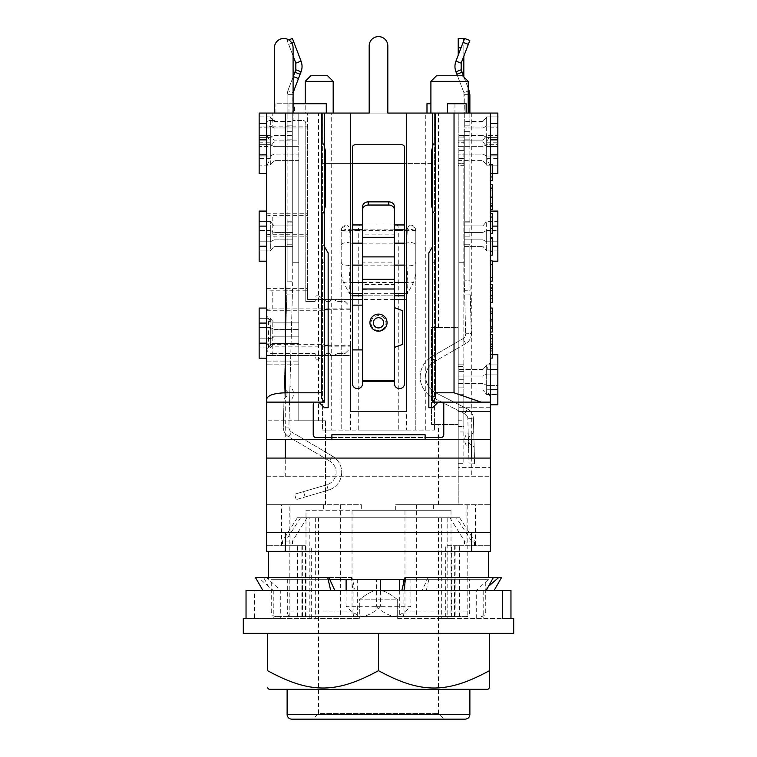 <?xml version="1.0" encoding="UTF-8"?>
<svg xmlns="http://www.w3.org/2000/svg" width="757" height="757" viewBox="0 0 757 757"><rect width="100%" height="100%" fill="white"/><g stroke="black" fill="none" stroke-linecap="round" stroke-linejoin="round"><path stroke-width="0.57" stroke-dasharray="3.79 2.84" d="M362.65 349.904L352.393 349.904M394.35 347.454L402.743 344.312L402.743 310.739L394.35 307.588M352.393 305.147L362.65 305.147M344.937 301.418L348.665 305.147L344.937 301.418L337.471 301.418L333.742 299.554L337.471 301.418L344.937 301.418M333.742 299.554L330.941 299.554L330.014 301.418L330.941 299.554L333.742 299.554M330.014 301.418L326.286 301.418L318.82 295.817L326.286 301.418L330.014 301.418M318.82 295.817L316.029 295.817L315.092 301.418L316.029 295.817L318.82 295.817M315.092 301.418L305.771 301.418L305.771 123.315A2.801 2.801 0 0 0 302.97 120.524A2.801 2.801 0 0 1 305.771 123.315L305.771 301.418L315.092 301.418M274.441 113.058L274.441 47.786A9.321 9.321 0 0 1 283.761 38.465A9.321 9.321 0 0 1 293.091 47.786L293.091 120.524L302.97 120.524L293.091 120.524L293.091 113.058M274.441 120.524L269.407 120.524A2.801 2.801 0 0 0 266.606 123.315A2.801 2.801 0 0 1 269.407 120.524L274.441 120.524M266.606 123.315L266.606 348.04A5.592 5.592 0 0 0 272.198 353.633A5.592 5.592 0 0 1 266.606 348.04L266.606 123.315M272.198 353.633L315.092 353.633L316.029 359.225L315.092 353.633L272.198 353.633M316.029 359.225L318.82 359.225L326.286 353.633L318.82 359.225L316.029 359.225M326.286 353.633L330.014 353.633L330.941 355.497L330.014 353.633L326.286 353.633M330.941 355.497L333.742 355.497L337.471 353.633L333.742 355.497L330.941 355.497M337.471 353.633L344.937 353.633L348.665 349.904L344.937 353.633L337.471 353.633M362.65 289.004L362.65 383.468A5.129 5.129 0 0 1 357.522 388.596A5.129 5.129 0 0 1 352.393 383.468L352.393 147.558A2.801 2.801 0 0 1 355.184 144.767L401.816 144.767A2.801 2.801 0 0 1 404.607 147.558L404.607 383.468A5.129 5.129 0 0 1 399.478 388.596A5.129 5.129 0 0 1 394.35 383.468L394.35 381.197L362.65 380.809M432.578 209.415L434.442 215.631L434.442 243.603L434.442 215.631L431.651 206.301L431.651 150.359L434.442 141.039L434.442 113.058L432.578 113.058L435.379 113.058L321.621 113.058L324.422 113.058L322.558 113.058L322.558 141.039L325.349 150.359L325.349 206.301L322.558 215.631L322.558 243.603L328.15 252.923L328.15 407.711L324.422 407.711L318.82 402.118L316.029 402.118A2.801 2.801 0 0 0 313.228 404.919L313.228 434.755A2.801 2.801 0 0 0 316.029 437.555L440.971 437.555A2.801 2.801 0 0 0 443.772 434.755L443.772 404.919A2.801 2.801 0 0 0 440.971 402.118L438.18 402.118L432.578 407.711L428.85 407.711L428.85 252.923L432.578 246.716M324.422 147.255L322.558 141.039L322.558 113.058L369.179 113.058L369.179 45.922A9.321 9.321 0 0 1 378.5 36.601A9.321 9.321 0 0 1 387.821 45.922L387.821 113.058L434.442 113.058L434.442 141.039L432.578 147.255M324.422 246.716L322.558 243.603L322.558 215.631L324.422 209.415M331.878 437.555L425.122 437.555M316.029 402.118L318.82 402.118M438.18 402.118L440.971 402.118M394.35 279.324L394.35 380.809M378.5 330.478A7.456 7.438 180 0 1 372.037 319.322A7.456 7.438 180 0 1 384.963 319.322A7.456 7.438 180 0 1 378.5 330.478M362.65 256.897L362.65 289.401L394.35 289.004M394.35 237.31L394.35 284.556L362.65 284.556L362.65 279.324M394.35 206.481L394.35 234.14L362.65 234.14L362.65 262.13L394.35 262.13L394.35 256.897M362.65 206.481L362.65 237.31M293.091 76.977L287.859 90.66L287.121 94.653L287.121 113.058L287.121 94.653L287.859 90.66L295.836 69.795L301.059 71.792L292.713 94.653L287.121 94.653L292.713 94.653L292.713 113.058L293.082 92.657L287.859 90.66L293.091 92.647M287.121 125.179L287.121 113.058L287.121 131.709L287.121 125.179L292.713 125.179L292.713 113.058L287.121 113.058L292.713 113.058L292.713 131.709L292.713 125.179L287.121 125.179M287.121 139.808L287.121 131.709L287.121 144.994L287.121 139.808L292.713 139.808L292.713 131.709L292.713 144.994L292.713 139.808L287.121 139.808M287.121 146.631L287.121 221.224L287.121 146.631L292.713 146.631L292.713 144.994L292.713 221.224L292.713 146.631L287.121 146.631M287.121 222.861L287.121 228.037L287.121 222.861L292.713 222.861L292.713 221.224L292.713 228.037L292.713 222.861L287.121 222.861M287.121 236.146L287.121 228.037L287.121 244.246L287.121 236.146L292.713 236.146L292.713 228.037L292.713 244.246L292.713 236.146L287.121 236.146M287.121 281.017L287.121 244.246L287.121 281.017A3.728 3.728 0 0 1 287.121 281.112L286.884 290.177L292.476 290.319L292.713 281.254A9.321 9.321 0 0 0 292.713 281.017L292.713 244.246L292.713 281.017A9.321 9.321 0 0 1 292.713 281.254L292.476 290.319L286.884 290.177L286.761 294.833L287.121 281.112A3.728 3.728 0 0 0 287.121 281.017L292.713 281.017L287.121 281.017M292.401 38.475L301.059 61.137L295.836 63.134L288.663 44.37L293.091 55.942M295.836 69.795L295.836 63.134M301.059 61.137C302.374 64.686 302.374 68.244 301.059 71.792M291.852 43.149L288.663 44.37L287.168 40.471L288.663 44.37L293.886 42.373M266.606 402.118L324.422 402.118L324.422 344.312L266.606 344.312L266.606 355.497L266.606 113.058L266.606 134.358L270.334 142.193L270.334 158.525L266.606 166.36L266.606 315.253L270.334 323.088L270.334 343.148L266.606 350.983L266.606 358.165L259.149 358.165L259.149 308.071L259.149 318.309L270.334 318.309L274.062 322.87L298.778 322.87L298.778 160.607L298.778 322.87L272.198 322.87L268.47 318.309L259.149 318.309L259.149 308.071L266.606 308.071L266.606 173.542L259.149 173.542L259.149 165.168L270.334 165.168L274.062 160.607L298.778 160.607L298.778 140.111L274.062 140.111L270.334 135.55L259.149 135.55L259.149 127.176L266.606 127.176L266.606 113.058L266.606 123.542L259.149 123.542L266.606 123.542L266.606 113.058L298.778 113.058L266.606 113.058L266.606 211.099L266.606 154.608L259.149 154.608L259.149 146.517L270.334 146.517L270.334 126.05L270.334 137.377L259.149 137.377L259.149 126.05L270.334 126.05L270.334 116.909L274.062 121.461L270.334 116.909L259.149 116.909L259.149 113.058L490.394 113.058L490.394 545.712L490.394 467.391L458.222 467.391L458.222 383.458L458.222 504.692L395.693 504.692L490.394 504.692L458.222 504.692L458.222 467.391L490.394 467.391L490.394 397.605L486.666 389.77L486.666 369.709L490.394 361.874L490.394 166.36L486.666 158.525L486.666 142.193L490.394 134.358L490.394 113.058L497.851 113.058L464.287 113.058L464.287 94.653L469.879 94.653L469.879 125.179L469.879 113.058L464.287 113.058L469.879 113.058L464.287 113.058L464.287 125.179L464.287 113.058L497.851 113.058L497.851 116.909L486.666 116.909L486.666 126.05L497.851 126.05L497.851 137.377L486.666 137.377L486.666 146.517L497.851 146.517L497.851 154.608L490.394 154.608L490.394 211.099L497.851 211.099L497.851 221.337L486.666 221.337L486.666 230.478L497.851 230.478L497.851 241.805L486.666 241.805L486.666 250.946L497.851 250.946L497.851 261.193L490.394 261.193L490.394 411.439L458.222 411.439L490.394 411.439L490.394 407.711L458.222 407.711L490.394 407.711L490.394 404.787L497.851 404.787L497.851 394.548L486.666 394.548L482.938 389.987L486.666 394.548L497.851 394.548L497.851 385.408L486.666 385.408L486.666 374.081L497.851 374.081L497.851 354.692L497.851 364.94L486.666 364.94L497.851 364.94L497.851 404.787L497.851 354.692L490.394 354.692L490.394 173.542L492.258 173.542M287.121 131.709L292.713 131.709L287.121 131.709M287.121 144.994L292.713 144.994L287.121 144.994M287.121 221.224L292.713 221.224L287.121 221.224M287.121 228.037L292.713 228.037L287.121 228.037M287.121 244.246L292.713 244.246L287.121 244.246M283.298 426.957L286.761 294.833L283.298 426.957A11.185 11.185 0 0 0 288.796 436.884L329.711 461.051L288.796 436.884A11.185 11.185 0 0 1 283.298 426.957L288.89 427.109L292.476 290.319L288.89 427.109A5.592 5.592 0 0 0 291.644 432.067A5.592 5.592 0 0 1 288.89 427.109L283.298 426.957M283.998 400.169L284.339 387.253L283.998 400.169A3.728 3.728 0 0 1 285.947 396.99L286.118 390.536L285.947 396.99A3.728 3.728 0 0 0 286.118 390.536L284.339 387.253M289.571 401.314L289.959 386.401L289.571 401.314A9.321 9.321 0 0 0 289.959 386.401M286.761 294.833L292.353 294.984L286.761 294.833M332.55 456.234L291.644 432.067L332.55 456.234A18.651 18.651 0 0 1 328.311 490.186A18.651 18.651 0 0 0 332.55 456.234L329.711 461.051A13.058 13.058 0 0 1 326.74 484.821A13.058 13.058 0 0 0 329.711 461.051L332.55 456.234M305.137 496.971L328.311 490.186L296.186 499.582L305.137 496.971L303.566 491.596L326.74 484.821L294.615 494.217L303.566 491.596L305.137 496.971M296.186 499.582L294.615 494.217L296.186 499.582M458.222 165.281L458.222 364.817L463.823 364.817L463.823 165.281L458.222 165.281L458.222 366.454L458.222 364.817L463.823 364.817L463.823 366.454L463.823 163.644L458.222 163.644L458.222 150.359L458.222 163.644L463.823 163.644L463.823 165.281L458.222 165.281M458.222 366.454L458.222 379.74L458.222 366.454L463.823 366.454L463.823 379.74L463.823 366.454L458.222 366.454M458.222 387.839L458.222 379.74L458.222 394.662L458.222 387.839L463.823 387.839L463.823 379.74L463.823 394.662L463.823 387.839L458.222 387.839M458.222 394.662L458.222 463.663L458.222 426.361L463.823 426.361L463.823 394.662L458.222 394.662L458.222 426.361L463.823 426.361L463.823 463.663L463.823 394.662L458.222 394.662M458.222 142.259L458.222 150.359L458.222 135.437L458.222 142.259L463.823 142.259L463.823 158.459L463.823 135.437L463.823 142.259L458.222 142.259M458.222 38.465L458.222 55.157M463.823 163.644L463.823 158.459L463.823 163.644M463.823 76.741L463.823 40.528M463.823 38.465L463.823 56.188M463.823 371.64L458.222 371.64L463.823 371.64M463.823 379.74L458.222 379.74L463.823 379.74M463.823 393.025L458.222 393.025L463.823 393.025M458.222 463.663L463.823 463.663L458.222 463.663M463.823 158.459L458.222 158.459L463.823 158.459M463.823 150.359L458.222 150.359L463.823 150.359M463.823 137.074L458.222 137.074L463.823 137.074M463.823 135.437L458.222 135.437L463.823 135.437M463.823 113.058L490.394 113.058L458.222 113.058L458.222 146.64L458.222 113.058L463.823 113.058M469.879 131.709L469.879 139.808L469.879 131.709L464.287 131.709L464.287 125.179L464.287 139.808L464.287 131.709L469.879 131.709M469.879 144.994L469.879 139.808L469.879 146.631L469.879 144.994L464.287 144.994L464.287 139.808L464.287 146.631L464.287 144.994L469.879 144.994M469.879 221.224L469.879 146.631L469.879 222.861L469.879 221.224L464.287 221.224L464.287 146.631L464.287 222.861L464.287 221.224L469.879 221.224M469.879 228.037L469.879 236.146L469.879 228.037L464.287 228.037L464.287 222.861L464.287 236.146L464.287 228.037L469.879 228.037M469.879 244.246L469.879 280.828L469.879 244.246L464.287 244.246L464.287 236.146L464.287 280.828L464.287 244.246L469.879 244.246M468.205 94.653L464.287 94.653L463.918 92.657L464.287 121.461L464.287 113.058L469.879 113.058M457.455 75.766L463.918 92.657L468.205 91.02M468.205 88.2L463.965 77.119M455.941 71.792L461.164 69.795L469.141 90.66L463.918 92.657L455.941 71.792C454.626 68.244 454.626 64.686 455.941 61.137L464.599 38.475M469.141 90.66L469.141 90.66A11.223 11.204 169.5 0 1 469.879 94.653M469.832 40.471L461.164 63.134L455.941 61.137M461.164 63.134L461.164 69.795M469.879 125.179L464.287 125.179L469.879 125.179M469.879 139.808L464.287 139.808L469.879 139.808M469.879 146.631L464.287 146.631L469.879 146.631M469.879 222.861L464.287 222.861L469.879 222.861M469.879 236.146L464.287 236.146L469.879 236.146M469.879 280.828A3.728 3.728 0 0 0 469.879 280.923L470.125 290.177L464.533 290.319L464.287 281.074A9.321 9.321 0 0 1 464.287 280.828A9.321 9.321 0 0 0 464.287 281.074L464.533 290.319L470.125 290.177L469.879 280.923A3.728 3.728 0 0 1 469.879 280.828L464.287 280.828L469.879 280.828M470.248 294.833L471.261 333.638L470.248 294.833L464.656 294.984L464.533 290.319L465.669 333.78L464.656 294.984L470.248 294.833M471.261 333.638A11.185 11.185 0 0 1 465.669 343.621L434.622 361.524L465.669 343.621A11.185 11.185 0 0 0 471.261 333.638L465.669 333.78A5.592 5.592 0 0 1 462.868 338.776A5.592 5.592 0 0 0 465.669 333.78L471.261 333.638M431.831 356.679L462.868 338.776L431.831 356.679A23.316 23.316 0 0 0 432.9 397.643A23.316 23.316 0 0 1 431.831 356.679L434.622 361.524A17.714 17.714 0 0 0 435.436 392.656A17.714 17.714 0 0 1 434.622 361.524L431.831 356.679M432.9 397.643L464.77 413.871L432.9 397.643L435.436 392.656L467.306 408.884L435.436 392.656L432.9 397.643M473.418 418.564A11.185 11.185 0 0 0 467.306 408.884A11.185 11.185 0 0 1 473.418 418.564L474.459 458.184L473.418 418.564L467.826 418.706L469.009 463.918L467.826 418.706A5.592 5.592 0 0 0 464.77 413.871A5.592 5.592 0 0 1 467.826 418.706L473.418 418.564M474.601 463.776L474.459 458.184L474.601 463.776L469.009 463.918L474.601 463.776M474.204 448.494L473.759 431.414L474.204 448.494A3.728 3.728 0 0 0 471.876 445.135L471.611 434.887L471.876 445.135A5.592 5.592 0 0 1 471.611 434.887L473.759 431.414M468.583 447.557L468.195 432.644L468.583 447.557A9.321 9.321 0 0 1 468.195 432.644M489.457 687.829L489.457 670.664C447.027 693.791 420.93 693.791 378.5 670.664C336.07 693.791 309.973 693.791 267.543 670.664L267.543 633.363L378.5 633.363L267.543 633.363M487.981 689.315L269.019 689.315M469.879 689.315L287.121 689.315L469.879 689.315M465.214 719.15L291.786 719.15M312.953 719.15L444.047 719.15L312.953 719.15L318.546 713.558L438.454 713.558L318.546 713.558L318.546 517.741L438.454 517.741L318.546 517.741M449.913 517.741L297.378 517.741L459.622 517.741L449.913 517.741L464.486 541.056L464.486 545.712L474.544 545.712L451.598 545.712L451.598 618.45L447.784 618.45L447.784 517.741M441.672 517.741L441.672 618.45L445.334 618.45L445.334 545.712L464.486 545.712M459.622 517.741L474.544 541.056L471.497 541.056L471.497 545.712M474.544 545.712L474.544 541.056L464.486 541.056M471.497 541.056L456.357 517.741M447.784 618.45L441.672 618.45M315.328 517.741L315.328 618.45M397.68 618.45L502.449 618.45L397.68 618.45L397.68 599.799L397.68 618.45M510.966 618.45L513.7 618.45M280.733 618.45L359.32 618.45L246.034 618.45L280.733 618.45L280.733 590.469L266.275 577.421L263.568 577.421L270.788 590.469L254.551 590.469L254.551 618.45M445.334 618.45L451.598 618.45M255.402 577.421L258.222 577.421L273.249 590.469L378.5 590.469C383.156 590.063 389.552 593.176 397.68 599.799L359.32 599.799L359.32 618.45L359.32 599.799L397.68 599.799C389.543 593.166 383.146 590.063 378.5 590.469C373.844 590.063 367.448 593.176 359.32 599.799C367.457 593.166 373.854 590.063 378.5 590.469L270.788 590.469M273.249 590.469L273.249 618.45M246.034 590.469L334.84 590.469M258.222 577.421L328.822 577.421M476.267 618.45L476.267 590.469L490.725 577.421L493.432 577.421M401.816 590.469L476.267 590.469M513.7 633.363L243.3 633.363M254.551 590.469L502.449 590.469M489.457 633.363L378.5 633.363L489.457 633.363L489.457 670.664M488.483 586.363L483.751 590.469L483.751 618.45M404.569 579.285L488.53 579.285L488.53 577.421L428.178 577.421L501.598 577.421M428.178 577.421L422.16 590.469L483.751 590.469M426.305 590.469L429.314 577.421M263.568 577.421L351.977 577.421L355.184 590.469L280.733 590.469M351.371 577.421L352.98 590.469M351.977 577.421L266.275 577.421M378.5 633.363L378.5 670.664M405.023 577.421L490.725 577.421M300.643 517.741L285.503 541.056L285.503 545.712L305.402 545.712L305.402 618.45M305.402 545.712L285.503 545.712M311.666 618.45L311.666 545.712M309.216 618.45L309.216 517.741M307.087 517.741L292.514 541.056L292.514 545.712M285.503 541.056L292.514 541.056M451.598 545.712L445.334 545.712M490.394 217.742L490.394 230.119L492.258 230.119L492.258 213.569L490.394 213.569L490.394 217.742L492.258 217.742M490.394 233.591L490.394 230.119L492.258 230.119L492.258 233.591L490.394 233.591L490.394 217.041L492.258 217.041M490.394 217.041L490.394 213.569M492.258 264.553L490.394 264.553L490.394 277.431L490.394 264.553L492.258 264.553L492.258 260.834L490.394 260.834L490.394 264.553L492.258 264.553L492.258 277.431L490.394 277.431L492.258 277.431L492.258 281.15L490.394 281.15L490.394 277.431L490.394 281.15M490.394 277.431L492.258 277.431M490.394 264.553L490.394 260.834M490.394 288.559L490.394 298.646L490.394 288.559L492.258 288.559L492.258 298.646L492.258 288.559M490.394 290.149L492.258 290.149M490.394 302.365L492.258 302.365L492.258 298.646L490.394 298.646L492.258 298.646L490.394 298.646L490.394 284.679L490.394 298.646L492.258 298.646L492.258 284.679M490.394 342.145L490.394 350.784L490.394 342.145L492.258 342.145L492.258 350.784L492.258 342.145M490.394 350.784L492.258 350.784M490.394 346.479L492.258 346.479M490.394 338.587L490.394 358.108L490.394 334.67L490.394 338.587L492.258 338.587L492.258 334.67M490.394 341.133L492.258 341.133L492.258 338.587M490.394 351.806L492.258 351.806L492.258 341.133M490.394 354.342L492.258 354.342L492.258 351.806M492.258 358.108L492.258 354.342M490.394 319.047L490.394 311.752L492.258 311.752L492.258 308.033L490.394 308.033L490.394 311.752L492.258 311.752L492.258 319.047L490.394 319.047L490.394 321.318L492.258 321.318L492.258 319.047M490.394 321.318L490.394 328.547L492.258 328.547L492.258 321.318M490.394 332.02L490.394 328.547L492.258 328.547L492.258 332.02L490.394 332.02L490.394 308.033M490.394 255.166L490.394 237.67L492.258 237.67L492.258 251.447L492.258 237.67L490.394 237.67L490.394 251.447L492.258 251.447L492.258 238.597L492.258 251.447L490.394 251.447L490.394 238.597L492.258 238.597L490.394 238.597L490.394 251.447L492.258 251.447L490.394 251.447L490.394 237.67L492.258 237.67L492.258 255.166L490.394 255.166L490.394 237.67M490.394 188.635L490.394 205.611L490.394 188.635L492.258 188.635L492.258 205.611L492.258 188.635M490.394 205.611L492.258 205.611M490.394 184.755L490.394 209.49L490.394 184.755M492.258 209.49L492.258 184.755M490.394 180.677L492.258 180.677L492.258 164.468L490.394 164.468L490.394 180.677L490.394 176.958L492.258 176.958M490.394 176.958L490.394 164.468M490.394 551.314L490.394 532.663L266.606 532.663L266.606 476.711L490.394 476.711L490.394 532.663L266.606 532.663L266.606 551.314L490.394 551.314M266.606 350.983L266.606 476.711L490.394 476.711L490.394 397.605M387.821 113.058L369.179 113.058M305.213 113.058L333.184 113.058L305.213 113.058L305.213 103.737M326.286 113.058L288.985 113.058L326.286 113.058M426.986 113.058L454.957 113.058L426.986 113.058M404.607 295.817L350.529 295.817L350.529 113.058L318.546 113.058L438.454 113.058L406.471 113.058L406.471 411.439L350.529 411.439L350.529 355.497L266.606 355.497L350.529 355.497L350.529 346.176L272.198 346.176C268.811 346.119 266.947 345.807 266.606 345.239M294.577 113.058L275.927 113.058L294.577 113.058L294.577 103.737L275.927 103.737L294.577 103.737M466.151 113.058L447.501 113.058L466.151 113.058M468.205 113.058L430.903 113.058L468.205 113.058M272.198 126.116L307.635 126.116L307.635 113.058L307.635 299.554L350.529 299.554L307.635 299.554L307.635 290.224L272.198 290.224C268.811 290.168 266.947 289.855 266.606 289.297L266.606 127.044C266.947 126.485 268.811 126.173 272.198 126.116L272.198 113.058M307.635 126.116L307.635 127.98L266.606 127.98M266.606 166.36L266.606 545.712L266.606 211.099L266.606 226.116L259.149 226.116L259.149 211.099L266.606 211.099M266.606 113.058L266.606 127.044M266.606 289.297L266.606 344.312M328.15 345.334L350.529 345.334L350.529 346.176M350.529 345.334L350.529 411.439L406.471 411.439L406.471 113.058L406.471 430.09L322.558 430.09L331.698 430.09L331.698 113.058M490.394 439.42L266.606 439.42M432.578 113.058L432.578 262.253L435.379 262.253L435.379 113.058L435.379 262.253L432.578 262.253L432.578 402.118L490.394 402.118M435.379 113.058L435.379 398.258M475.472 545.712L454.238 545.712L490.394 545.712L475.472 545.712L475.472 504.692M466.927 545.712L466.927 504.692M497.851 127.176L497.851 135.55L486.666 135.55L482.938 140.111L482.938 146.64L482.938 140.111L458.222 140.111L482.938 140.111L486.666 135.55L486.666 144.691L497.851 144.691L497.851 156.027L497.851 135.55L497.851 144.691L486.666 144.691L486.666 156.027L497.851 156.027L497.851 165.168L486.666 165.168L482.938 160.607L482.938 154.078L458.222 154.078L482.938 154.078L482.938 146.64L458.222 146.64L458.222 160.607L458.222 146.64L482.938 146.64L486.666 144.691L486.666 135.55L497.851 135.55L497.851 123.542L490.394 123.542L490.394 113.058L490.394 127.176L497.851 127.176L497.851 158.525L486.666 158.525M458.222 160.607L458.222 376.021L458.222 160.607L482.938 160.607L458.222 160.607M458.222 376.021L458.222 383.458L458.222 376.021L482.938 376.021L482.938 383.458L482.938 369.492L486.666 364.94L482.938 369.492L458.222 369.492L482.938 369.492L482.938 376.021L486.666 374.081L486.666 364.94L486.666 394.548L486.666 385.408L497.851 385.408L497.851 374.081L486.666 374.081L482.938 376.021L458.222 376.021M486.666 165.168L486.666 144.691L482.938 146.64L482.938 160.607L486.666 165.168L497.851 165.168L497.851 156.027L486.666 156.027L486.666 165.168M497.851 158.525L497.851 173.542L497.851 165.168L497.851 173.542L490.394 173.542L490.394 404.787M492.258 354.692L490.394 354.692L490.394 361.874M482.938 154.078L486.666 156.027L482.938 154.078M458.222 383.458L482.938 383.458L482.938 389.987L482.938 383.458L486.666 385.408L482.938 383.458L458.222 383.458M458.222 389.987L482.938 389.987L458.222 389.987M492.258 246.176L497.851 246.176L497.851 261.193L497.851 230.478L486.666 230.478L482.938 232.418L486.666 230.478L486.666 241.805L482.938 239.865L482.938 232.418L482.938 246.394L486.666 250.946L482.938 246.394L482.938 239.865L464.287 239.865L464.287 246.394L482.938 246.394L464.287 246.394L464.287 141.966L482.938 141.966L486.666 146.517L482.938 141.966L482.938 135.437L464.287 135.437L464.287 121.461L464.287 141.966L464.287 135.437L482.938 135.437L482.938 141.966L464.287 141.966L464.287 239.865L482.938 239.865L486.666 241.805L486.666 221.337L482.938 225.889L464.287 225.889L482.938 225.889L482.938 232.418L464.287 232.418L482.938 232.418L482.938 225.889L486.666 221.337L497.851 221.337L497.851 211.099L497.851 226.116L492.258 226.116M464.287 262.253L464.287 246.394L464.287 262.253L458.222 262.253L464.287 262.253M458.222 327.526L458.222 262.253L458.222 327.526L431.528 327.526L431.528 424.497L458.222 424.497L431.528 424.497L431.528 327.526L458.222 327.526M497.851 230.478L497.851 221.337L497.851 230.478M497.851 154.608L497.851 113.058L497.851 123.542L490.394 123.542L490.394 113.058M486.666 137.377L486.666 116.909L482.938 121.461L464.287 121.461L482.938 121.461L482.938 127.99L464.287 127.99L482.938 127.99L482.938 121.461L486.666 116.909L497.851 116.909L497.851 126.05L486.666 126.05L486.666 137.377L497.851 137.377L497.851 146.517L486.666 146.517L486.666 137.377L482.938 135.437L482.938 127.99L482.938 135.437L486.666 137.377M497.851 250.946L486.666 250.946L486.666 241.805L497.851 241.805L497.851 250.946M490.394 211.099L490.394 261.193L492.258 261.193M482.938 127.99L486.666 126.05L482.938 127.99M431.528 327.526L438.454 327.526L431.528 327.526M433.335 504.692L433.335 510.284L361.307 510.284L361.307 504.692L266.606 504.692L361.307 504.692M325.472 504.692L325.472 420.769L318.546 420.769L325.472 420.769L325.472 504.692L266.606 504.692L325.472 504.692M323.665 504.692L323.665 510.284L305.989 510.284L305.989 616.577L289.221 616.577L352.033 616.577L352.033 510.284L361.307 510.284M416.35 504.692L416.35 616.577L404.967 616.577L404.967 510.284L323.665 510.284M395.693 510.284L395.693 504.692M438.454 504.692L438.454 424.497L431.528 424.497L438.454 424.497M438.454 327.526L438.454 113.058M434.121 113.058L434.121 163.417L404.607 163.417M322.879 113.058L322.879 163.417L352.393 163.417M352.393 229.854L349.706 229.854C344.993 229.011 342.164 229.901 341.199 232.513L341.199 245.788A5.592 3.312 -0 0 1 344.293 242.827A5.592 3.312 -0 0 1 350.15 243.139L349.706 229.854C349.015 226.74 348.04 225.103 346.801 224.952C343.404 225.293 341.539 227.157 341.199 230.554L341.199 430.09L341.199 230.554L358.25 230.554L358.25 430.09L331.698 430.09M341.199 273.693L343.29 282.068L349.507 293.688L349.138 282.541L350.756 252.866L350.15 243.139L352.393 243.139M396.431 224.952L360.569 224.952C359.168 225.293 358.392 227.157 358.25 230.554L398.75 230.554C398.608 227.157 397.832 225.293 396.431 224.952L410.199 224.952A5.592 5.592 0 0 1 410.729 224.98L346.801 224.961L410.199 224.952C408.875 225.255 407.909 226.882 407.294 229.854L406.244 252.866L407.862 282.541L407.493 293.688L413.71 282.068L415.801 273.693L415.801 430.09L358.25 430.09M406.471 430.09L434.442 430.09L415.801 430.09L415.801 230.554L415.215 228.065A5.592 5.592 0 0 0 410.199 224.952L412.139 224.952M425.302 430.09L425.302 113.058M298.778 420.769L325.472 420.769L298.778 420.769L298.778 262.253L298.778 420.769L266.606 420.769L298.778 420.769M340.65 504.692L340.65 616.577M352.033 510.284L451.011 510.284L451.011 616.577L455.913 616.577L455.913 545.712M352.033 616.577L451.011 616.577M451.011 510.284L433.335 510.284M458.222 504.692L490.394 504.692L458.222 504.692M455.913 616.577L467.779 616.577L467.779 504.692M454.238 545.712L454.238 616.577M467.779 616.577L416.35 616.577M465.716 616.577L275.927 616.577L465.716 616.577A4.665 3.965 90 0 0 469.681 611.921L469.681 579.285L485.729 579.285L271.271 579.285L469.681 579.285M404.967 616.577L305.989 616.577M454.616 616.577L454.616 579.285M402.79 616.577A4.665 1.107 90 0 0 403.897 611.921L403.897 582.001M399.705 590.469L399.705 616.577M380.402 606.329C375.425 611.514 369.615 614.939 362.953 616.577C356.916 615.299 351.295 611.883 346.11 606.329L380.402 606.329L380.402 590.469M488.53 579.285L329.673 579.285M268.47 579.285L268.47 577.421M268.47 551.314L488.53 551.314L268.47 551.314M490.394 458.07L266.606 458.07M425.122 439.42L331.878 439.42L331.878 434.755L425.122 434.755L425.122 439.42M266.606 532.663L490.394 532.663M266.606 308.071L266.606 315.253M259.149 154.608L259.149 146.517L270.334 146.517L270.334 137.377L274.062 135.437L274.062 141.966L270.334 146.517L274.062 141.966L274.062 135.437L270.334 137.377L259.149 137.377L259.149 146.517L259.149 126.05L270.334 126.05L274.062 127.99L274.062 135.437L274.062 127.99L270.334 126.05L270.334 116.909L259.149 116.909L259.149 126.05L259.149 113.058L259.149 165.168L259.149 156.027L270.334 156.027L270.334 144.691L274.062 146.64L298.778 146.64L298.778 154.078L274.062 154.078L274.062 160.607L274.062 140.111L274.062 154.078L270.334 156.027L259.149 156.027L259.149 144.691L270.334 144.691L270.334 135.55L274.062 140.111L298.778 140.111L298.778 146.64L274.062 146.64L270.334 144.691L270.334 156.027L274.062 154.078L298.778 154.078L298.778 160.607L274.062 160.607L270.334 165.168L270.334 156.027L270.334 165.168L259.149 165.168L259.149 173.542L259.149 127.176M298.778 113.058L298.778 140.111L298.778 113.058M270.334 158.525L259.149 158.525M259.149 142.193L270.334 142.193M266.606 127.176L266.606 134.358M270.334 318.309L270.334 327.45L259.149 327.45L259.149 318.309L259.149 358.165L259.149 327.45L268.47 327.45L268.47 338.786L259.149 338.786L270.334 338.786L270.334 327.45L274.062 329.399L274.062 336.837L298.778 336.837L272.198 336.837L272.198 329.399L298.778 329.399L274.062 329.399L274.062 322.87M272.198 322.87L272.198 329.399L268.47 327.45L268.47 318.309M268.47 347.927L268.47 338.786L272.198 336.837L272.198 343.366L298.778 343.366L274.062 343.366L270.334 347.927L259.149 347.927L268.47 347.927L272.198 343.366M270.334 343.148L259.149 343.148M259.149 323.088L270.334 323.088M259.149 135.55L270.334 135.55L270.334 144.691L259.149 144.691L259.149 135.55M274.062 121.461L292.713 121.461L292.713 113.058L292.713 225.889L274.062 225.889L270.334 221.337L259.149 221.337L259.149 211.099L259.149 221.337L270.334 221.337L274.062 225.889L292.713 225.889L292.713 232.418L292.713 121.461L274.062 121.461M274.062 141.966L292.713 141.966L274.062 141.966M274.062 135.437L292.713 135.437L274.062 135.437M274.062 127.99L292.713 127.99L274.062 127.99M292.713 232.418L292.713 246.394L292.713 232.418L274.062 232.418L274.062 225.889L274.062 239.865L292.713 239.865L274.062 239.865L274.062 246.394L270.334 250.946L259.149 250.946L259.149 261.193L259.149 241.805L270.334 241.805L270.334 250.946L274.062 246.394L274.062 232.418L292.713 232.418M292.713 246.394L292.713 262.253L292.713 246.394L274.062 246.394L292.713 246.394M298.778 262.253L292.713 262.253L298.778 262.253M270.334 230.478L259.149 230.478L259.149 250.946L270.334 250.946L270.334 230.478L274.062 232.418L270.334 230.478L270.334 221.337L270.334 241.805L274.062 239.865L270.334 241.805L259.149 241.805L259.149 221.337L259.149 230.478L270.334 230.478M301.087 616.577L301.087 545.712L266.606 545.712L301.087 545.712M305.989 510.284L404.967 510.284M290.073 545.712L290.073 504.692M302.762 545.712L302.762 616.577M289.221 616.577L289.221 504.692M281.528 545.712L281.528 504.692M266.606 261.193L259.149 261.193L259.149 246.176L266.606 246.176L266.606 364.817L266.606 361.089L298.778 361.089L266.606 361.089L266.606 358.165M259.149 226.116L259.149 246.176M266.606 226.116L266.606 246.176M266.606 173.542L266.606 154.608M298.778 364.817L266.606 364.817L298.778 364.817M274.062 343.366L274.062 336.837L270.334 338.786L270.334 347.927M486.666 142.193L497.851 142.193M490.394 154.608L490.394 166.36M486.666 369.709L497.851 369.709M497.851 389.77L486.666 389.77M490.394 134.358L490.394 127.176M353.103 579.285L353.103 611.921A4.665 1.107 -90 0 0 354.21 616.577M357.295 579.285L357.295 616.577M376.598 606.329C381.575 611.514 387.385 614.939 394.047 616.577C400.084 615.299 405.705 611.883 410.89 606.329L376.598 606.329L376.598 579.285M410.89 579.285L410.89 606.329M287.319 579.285L287.319 611.921A4.665 3.965 -90 0 0 291.284 616.577M302.384 616.577L302.384 579.285M346.11 590.469L346.11 606.329M322.558 113.058L322.558 430.09L322.558 113.058M266.606 309.802C266.947 309.244 268.811 308.932 272.198 308.875L350.529 308.875L350.529 309.717L350.529 113.058L350.529 430.09M434.442 430.09L434.442 113.058L434.442 430.09M404.607 229.854L407.294 229.854A5.592 3.104 -0 0 1 412.943 229.806A5.592 3.104 -0 0 1 415.801 232.513L415.801 230.563C415.461 227.157 413.596 225.293 410.199 224.952L415.215 228.075L415.801 230.8L415.801 273.693M415.801 230.554L398.75 230.554L398.75 430.09M341.199 230.563L341.786 228.065A5.592 5.592 0 0 1 346.801 224.952L360.569 224.952M341.199 261.78A5.592 3.946 0 0 0 344.094 265.234A5.592 3.946 0 0 0 349.772 265.12L352.393 265.12M343.29 282.068A5.592 3.681 -0 0 0 349.138 282.541L352.393 282.541M394.35 224.952L362.65 224.952L394.35 224.952M404.607 243.139L406.85 243.139A5.592 3.312 -0 0 1 412.707 242.827A5.592 3.312 -0 0 1 415.801 245.788L415.801 261.78A5.592 3.946 0 0 1 412.906 265.234A5.592 3.946 0 0 1 407.228 265.12L404.607 265.12M322.879 163.417L434.121 163.417M350.529 308.875L350.529 295.817L352.393 295.817M350.529 309.717L328.15 309.717M324.422 113.058L324.422 310.739L266.606 310.739M324.422 344.312L324.422 310.739M321.621 262.253L324.422 262.253L321.621 262.253L321.621 113.058L321.621 262.253M321.621 113.058L321.621 398.258M266.606 288.36L307.635 288.36L307.635 290.224M307.635 288.36L307.635 127.98M266.606 213.767L307.635 213.767M266.606 214.695C266.947 215.262 268.811 215.575 272.198 215.631L307.635 215.631M266.606 235.209C266.947 234.642 268.811 234.339 272.198 234.282L307.635 234.282M266.606 236.146L307.635 236.146M362.65 295.817L394.35 295.817M497.851 246.176L497.851 226.116M305.213 81.359L333.184 81.359M310.805 75.766L327.592 75.766M288.985 113.058L288.985 103.737L326.286 103.737M293.091 103.737L288.985 103.737M426.986 103.737L430.903 103.737M275.927 113.058L275.927 103.737M447.501 103.737L466.151 103.737M430.903 81.359L468.205 81.359M436.496 75.766L462.603 75.766M362.65 381.585L394.35 381.585M293.252 76.552L298.476 78.548M300.132 74.233L294.899 72.237M287.121 281.112L292.713 281.254L287.121 281.112M288.796 436.884L291.644 432.067L288.796 436.884M328.311 490.186L326.74 484.821L328.311 490.186M463.823 458.07L458.222 458.07L463.823 458.07M463.823 431.954L458.222 431.954M458.222 420.769L463.823 420.769M458.222 47.786L461.041 47.786M463.114 42.373L468.337 44.37M462.101 72.237L456.868 74.233M469.879 280.923L464.287 281.074L469.879 280.923M465.669 343.621L462.868 338.776L465.669 343.621M467.306 408.884L464.77 413.871L467.306 408.884M474.459 458.184L468.867 458.326L474.459 458.184M469.879 714.485L287.121 714.485M490.394 296.11L492.258 296.11M490.394 295.561L492.258 295.561M490.394 290.574L492.258 290.574M490.394 287.13L492.258 287.13M490.394 295.495L492.258 295.495M490.394 203.321L492.258 203.321M490.394 197.113L492.258 197.113M490.394 190.925L492.258 190.925M490.394 188.115L492.258 188.115M490.394 197.132L492.258 197.132M490.394 206.159L492.258 206.159M272.198 355.497L272.198 346.176M406.471 299.554L404.607 299.554M394.35 299.554L362.65 299.554M352.393 299.554L350.529 299.554M407.493 293.688L404.607 293.688M394.35 293.688L362.65 293.688M352.393 293.688L349.507 293.688M403.897 611.921L469.681 611.921M471.743 532.663L471.743 551.314M285.257 551.314L285.257 532.663M285.257 476.711L285.257 113.058M471.743 113.058L471.743 476.711M353.103 611.921L287.319 611.921M341.786 228.065L346.801 224.952A5.592 5.592 -179.7 0 0 346.271 224.98M362.65 282.541L394.35 282.541M404.607 282.541L407.862 282.541A5.592 3.681 180 0 0 410.199 282.872A5.592 3.681 180 0 0 413.71 282.068M394.35 265.12L362.65 265.12M362.65 243.139L394.35 243.139M394.35 229.854L362.65 229.854M272.198 308.875L272.198 290.224M272.198 234.282L272.198 215.631M288.71 39.884L287.168 40.471M438.454 517.741L438.454 713.558L444.047 719.15M302.043 545.712L302.043 618.45M297.378 517.741L282.456 541.056L282.456 545.712M454.957 545.712L454.957 618.45M318.546 420.769L318.546 113.058M459.622 616.577L459.622 545.712M481.074 616.577C483.931 616.283 485.483 614.722 485.729 611.921L485.729 579.285M297.378 616.577L297.378 545.712M275.927 616.577C273.069 616.283 271.517 614.722 271.271 611.921L271.271 579.285M410.72 224.98L410.199 224.952M454.957 103.737L454.957 113.058"/><path stroke-width="1.14" d="M352.393 349.904L362.65 349.904M394.35 307.588L402.743 310.739L402.743 344.312L394.35 347.454M362.65 305.147L352.393 305.147M293.091 113.058L293.091 47.786A9.321 9.321 0 0 0 283.761 38.465A9.321 9.321 0 0 0 274.441 47.786L274.441 113.058M394.35 380.809L394.35 383.468A5.129 5.129 0 0 0 399.478 388.596A5.129 5.129 0 0 0 404.607 383.468L404.607 147.558A2.801 2.801 0 0 0 401.816 144.767L355.184 144.767A2.801 2.801 0 0 0 352.393 147.558L352.393 383.468A5.129 5.129 0 0 0 357.522 388.596A5.129 5.129 0 0 0 362.65 383.468L362.65 380.809L394.35 380.809L394.35 209.651A5.592 4.608 0 0 0 388.757 205.043L368.243 205.043A5.592 4.608 0 0 0 362.65 209.651L362.65 206.481A5.592 4.608 180 0 1 368.243 201.873L388.757 201.873A5.592 4.608 180 0 1 394.35 206.481L394.35 209.651M438.18 402.118L432.578 407.711L428.85 407.711L428.85 252.923L432.578 246.716M432.578 147.255L431.651 150.359L431.651 206.301L432.578 209.415M266.606 402.118L324.422 402.118L321.621 398.258L321.621 392.798L285.257 392.798C273.949 393.186 267.732 395.324 266.606 399.223L266.606 551.314L490.394 551.314L490.394 113.058L387.821 113.058L387.821 45.922A9.321 9.321 0 0 0 378.5 36.601A9.321 9.321 0 0 0 369.179 45.922L369.179 113.058L259.149 113.058L259.149 123.542L266.606 123.542M324.422 209.415L325.349 206.301L325.349 150.359L324.422 147.255M318.82 402.118L324.422 407.711L328.15 407.711L328.15 252.923L324.422 246.716M331.878 437.555L316.029 437.555A2.801 2.801 0 0 1 313.228 434.755L313.228 404.919A2.801 2.801 0 0 1 316.029 402.118M425.122 437.555L440.971 437.555A2.801 2.801 0 0 0 443.772 434.755L443.772 404.919A2.801 2.801 0 0 0 440.971 402.118M362.65 209.651L362.65 380.809M293.091 92.647L301.059 71.792C302.374 68.244 302.374 64.686 301.059 61.137L292.401 38.475L288.71 39.884M301.059 71.792L295.836 69.795L293.091 76.977M293.091 55.942L295.836 63.134L301.059 61.137M295.836 63.134L295.836 69.795M458.222 55.157L458.222 38.465L463.823 38.465L463.823 40.528M463.823 56.188L463.823 76.741M469.879 113.058L469.879 94.653L468.205 88.2M469.879 94.653L468.205 94.653M468.205 91.02L469.141 90.66M463.965 77.119L461.164 69.795L455.941 71.792L457.455 75.766M455.941 61.137L461.164 63.134L469.832 40.471L464.599 38.475L455.941 61.137C454.626 64.686 454.626 68.244 455.941 71.792M461.164 69.795L461.164 63.134M267.543 633.363L267.543 670.664C267.543 693.791 267.543 693.791 267.543 670.664C267.543 693.791 267.543 693.791 267.543 670.664C309.973 693.791 336.07 693.791 378.5 670.664C420.93 693.791 447.027 693.791 489.457 670.664L489.457 687.829L487.981 689.315L269.019 689.315L267.543 687.829M469.879 689.315L469.879 714.485C469.633 717.295 468.072 718.847 465.214 719.15L291.786 719.15A4.665 4.665 0 0 1 287.121 714.485L469.879 714.485M243.3 618.45L243.3 633.363L513.7 633.363L513.7 618.45L502.449 618.45L510.966 618.45L510.966 590.469L246.034 590.469L246.034 618.45L243.3 618.45L246.034 618.45M262.906 590.469L255.402 577.421L328.822 577.421L334.84 590.469M330.695 590.469L327.686 577.421M404.02 590.469L405.629 577.421L493.432 577.421L486.212 590.469M510.966 590.469L502.449 590.469L502.449 618.45M494.094 590.469L501.598 577.421L498.778 577.421L488.483 586.363M498.778 577.421L488.53 577.421L488.53 551.314M378.5 633.363L378.5 670.664M489.457 633.363L489.457 670.664M405.629 577.421L405.023 577.421L401.816 590.469M490.394 233.591L492.258 233.591L492.258 228.302L490.394 228.302M490.394 217.041L492.258 217.041L492.258 228.302M490.394 213.569L492.258 213.569L492.258 217.041M490.394 281.15L492.258 281.15L492.258 277.431L490.394 277.431M490.394 264.553L492.258 264.553L492.258 277.431M490.394 260.834L492.258 260.834L492.258 264.553M490.394 302.365L492.258 302.365L492.258 284.679L490.394 284.679M490.394 348.674L492.258 348.674L492.258 358.108L490.394 358.108M490.394 344.094L492.258 344.094L492.258 348.674M490.394 334.67L492.258 334.67L492.258 344.094M490.394 332.02L492.258 332.02L492.258 326.939L490.394 326.939M490.394 319.956L492.258 319.956L492.258 326.939M490.394 313.199L492.258 313.199L492.258 319.956M490.394 308.033L492.258 308.033L492.258 313.199M490.394 255.166L492.258 255.166L492.258 237.67L490.394 237.67M490.394 184.755L492.258 184.755L492.258 209.49L490.394 209.49M490.394 206.131L492.258 206.131M490.394 188.115L492.258 188.115M490.394 180.677L492.258 180.677L492.258 176.958L490.394 176.958M490.394 164.468L492.258 164.468L492.258 176.958M406.471 113.058L387.821 113.058M369.179 113.058L350.529 113.058M490.394 123.542L497.851 123.542L497.851 113.058L490.394 113.058M266.606 399.223L266.606 113.058M324.422 345.334L328.15 345.334M432.578 113.058L432.578 402.118L490.394 402.118M432.578 401.797L435.379 398.258L435.379 113.058M454.03 113.058L454.03 392.798L481.074 402.118M454.03 392.798L435.379 392.798M492.258 173.542L497.851 173.542L497.851 139.875L490.394 139.875M490.394 369.709L497.851 369.709L497.851 354.692L492.258 354.692M490.394 404.787L497.851 404.787L497.851 389.77L490.394 389.77M492.258 261.193L497.851 261.193L497.851 246.176L492.258 246.176M490.394 154.892L497.851 154.892M492.258 226.116L497.851 226.116L497.851 211.099L490.394 211.099M497.851 123.542L497.851 139.875M497.851 226.116L497.851 246.176M403.897 582.001L403.897 579.285M399.705 579.285L399.705 590.469M380.402 590.469L380.402 579.285M329.673 579.285L404.569 579.285M268.47 577.421L268.47 551.314M490.394 532.663L266.606 532.663M490.394 458.07L266.606 458.07M490.394 439.42L425.122 439.42L425.122 434.755L331.878 434.755L331.878 439.42L425.122 439.42M331.878 439.42L266.606 439.42M266.606 308.071L259.149 308.071L259.149 323.088L266.606 323.088M266.606 139.875L259.149 139.875L259.149 173.542L266.606 173.542M266.606 211.099L259.149 211.099L259.149 226.116L266.606 226.116M259.149 154.892L266.606 154.892M259.149 139.875L259.149 123.542M266.606 246.176L259.149 246.176L259.149 226.116M259.149 246.176L259.149 261.193L266.606 261.193M266.606 343.148L259.149 343.148L259.149 358.165L266.606 358.165M259.149 343.148L259.149 323.088M346.11 579.285L346.11 590.469M404.607 224.952L394.35 224.952L404.607 224.952M362.65 224.952L352.393 224.952L362.65 224.952M352.393 163.417L404.607 163.417M328.15 309.717L324.422 309.717M324.422 401.797L324.422 113.058M321.621 113.058L321.621 392.798M352.393 295.817L362.65 295.817M394.35 295.817L404.607 295.817M497.851 369.709L497.851 389.77M305.213 103.737L305.213 81.359L310.805 75.766L327.592 75.766L333.184 81.359L305.213 81.359M326.286 113.058L326.286 103.737L293.091 103.737M426.986 113.058L426.986 103.737L430.903 103.737M447.501 113.058L447.501 103.737L466.151 103.737L466.151 113.058M430.903 113.058L430.903 81.359L436.496 75.766L462.603 75.766L468.205 81.359L430.903 81.359M394.35 381.585L362.65 381.585M394.35 289.004L362.65 289.004M378.5 331.178A8.545 8.526 -0 0 0 385.9 318.385A8.545 8.526 -0 0 0 371.1 318.385A8.545 8.526 -0 0 0 378.5 331.178M362.65 279.324L394.35 279.324M394.35 256.897L362.65 256.897M362.65 237.31L394.35 237.31M388.757 205.043L388.757 201.873M368.243 201.873L368.243 205.043M378.5 327.923A5.129 5.119 180 0 1 374.062 320.249A5.129 5.119 180 0 1 382.938 320.249A5.129 5.119 180 0 1 378.5 327.923M298.476 78.548L293.252 76.552M293.886 42.373L291.852 43.149M294.899 72.237L300.132 74.233M461.041 47.786L458.222 47.786M456.868 74.233L462.101 72.237M468.337 44.37L463.114 42.373M490.394 295.334L492.258 295.334M490.394 288.02L492.258 288.02M490.394 197.132L492.258 197.132M404.607 299.554L394.35 299.554M362.65 299.554L352.393 299.554M404.607 293.688L394.35 293.688M362.65 293.688L352.393 293.688M285.257 532.663L285.257 551.314M471.743 551.314L471.743 532.663M285.257 439.42L285.257 458.07M471.743 458.07L471.743 439.42M352.393 282.541L362.65 282.541M394.35 282.541L404.607 282.541M404.607 265.12L394.35 265.12M362.65 265.12L352.393 265.12M352.393 243.139L362.65 243.139M394.35 243.139L404.607 243.139M404.607 229.854L394.35 229.854M362.65 229.854L352.393 229.854M285.257 113.058L285.257 392.798M287.121 714.485L287.121 689.315M333.184 81.359L333.184 113.058M468.205 81.359L468.205 113.058"/></g></svg>
